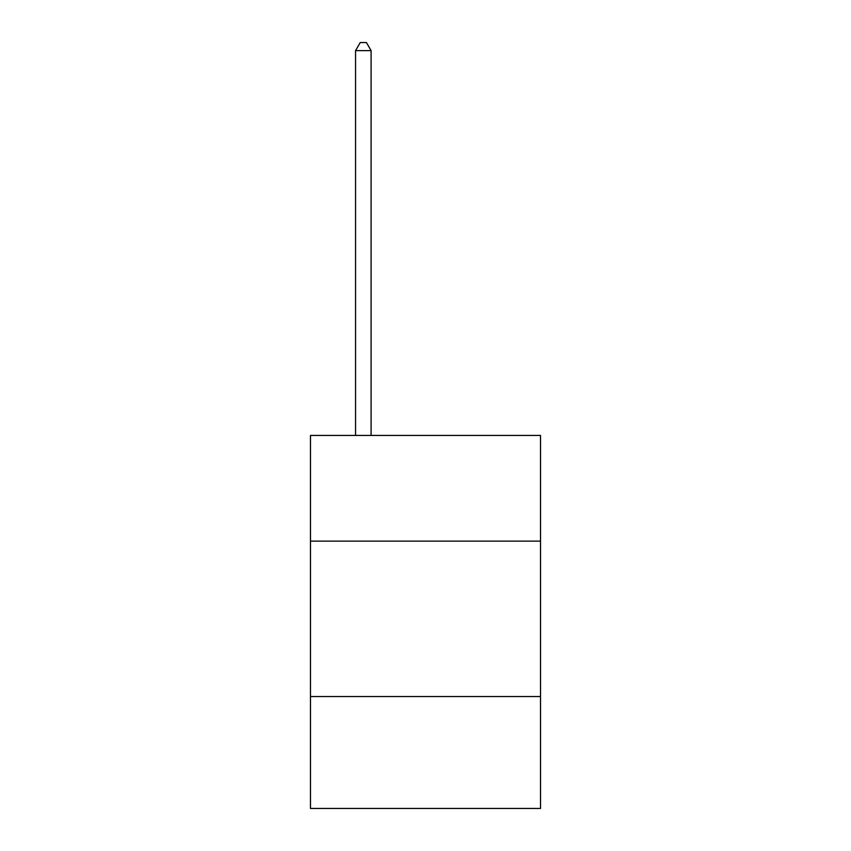 <?xml version="1.0" encoding="UTF-8"?>
<svg xmlns="http://www.w3.org/2000/svg" width="851" height="851" viewBox="0 0 851 851"><rect width="100%" height="100%" fill="white"/><g stroke="black" fill="none" stroke-linecap="round" stroke-linejoin="round"><path stroke-width="1.28" d="M540.513 541.13L540.513 435.446L310.487 435.446L310.487 541.13L540.513 541.13L540.513 808.45L310.487 808.45L310.487 541.13M540.513 696.554L310.487 696.554M371.1 435.446L371.1 50.635L355.558 50.635L355.558 435.446M355.558 50.635L360.228 42.55L366.441 42.55L371.1 50.635"/></g></svg>
